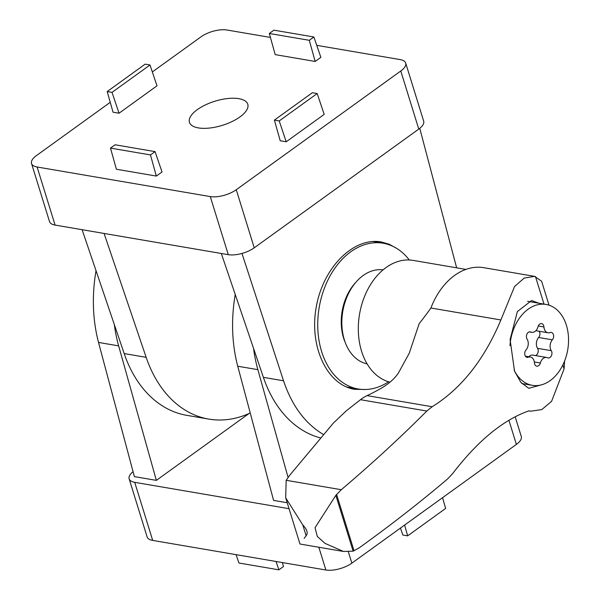 <?xml version="1.0" encoding="UTF-8"?>
<svg xmlns="http://www.w3.org/2000/svg" width="600" height="600" viewBox="0 0 600 600"><rect width="100%" height="100%" fill="white"/><g stroke="black" fill="none" stroke-linecap="round" stroke-linejoin="round"><path stroke-width="0.9" d="M96.015 270.645C91.785 295.86 92.617 319.793 98.52 342.435L134.385 476.618L156.36 480.375L118.65 345.877A128.79 90.907 -80.3 0 1 114.33 324.57M288.067 477.375L257.865 369.66A128.79 90.907 -80.3 0 1 253.545 348.353M287.205 502.732L273.593 500.408L237.735 366.225C231.833 343.575 230.993 319.642 235.222 294.428M156.36 480.375L249.007 413.52M133.058 471.668A19.08 7.89 -17.2 0 0 129.142 478.838A19.08 7.89 -17.2 0 0 134.715 482.325L289.05 508.695M129.142 478.838L147.127 536.925A19.08 7.89 -17.2 0 0 152.692 540.412L325.882 570A19.08 7.89 -17.2 0 0 351.855 563.145L516.382 444.412A19.08 7.89 -17.2 0 0 521.287 436.5L515.197 416.827M282.39 562.567L283.493 566.52L278.903 569.835L276.038 561.487M236.07 554.655L238.935 563.01L278.903 569.835M400.478 528.053L402.825 535.02L407.655 535.852L445.62 508.447L442.575 497.678M407.655 535.852L404.61 525.075M323.678 434.67C305.34 423.81 291.96 405.847 283.53 380.79L241.972 253.447M221.31 253.478L263.4 377.355A128.79 90.907 99.7 0 0 320.865 438.03M419.76 128.333L456.638 267.825M365.97 389.475L354.51 389.317C326.858 384.893 308.94 346.207 316.282 306.81C323.228 267.345 353.67 236.925 381.21 241.935L389.22 244.26L396.683 248.392M354.51 388.35A74.887 52.86 -80.3 0 1 350.347 388.35M376.215 241.425A74.887 52.86 -80.3 0 1 379.41 242.595M152.34 71.948L200.962 36.855A19.08 7.89 162.8 0 1 226.935 30L270.428 37.432M316.748 45.345L400.125 59.588A19.08 7.89 162.8 0 1 405.69 63.075A19.08 7.89 162.8 0 1 400.785 70.995L236.265 189.727A19.08 7.89 162.8 0 1 210.285 196.583L37.102 166.995A19.08 7.89 162.8 0 1 31.53 163.5A19.08 7.89 162.8 0 1 36.435 155.587L110.243 102.323M405.69 63.075L423.675 121.163A19.08 7.89 162.8 0 1 418.77 129.083L254.243 247.808A19.08 7.89 162.8 0 1 228.27 254.67L55.088 225.083A19.08 7.89 162.8 0 1 49.515 221.587L31.53 163.5M286.222 141.78L324.188 114.382L317.183 93.54L312.353 92.715L274.388 120.113L280.222 140.76L286.222 141.78L279.218 120.938L317.183 93.54M119.032 113.22L156.998 85.823L149.993 64.98L145.163 64.148L107.198 91.552L113.04 112.192L119.032 113.22L112.028 92.377L149.993 64.98M315.165 61.448L320.858 57.338L313.882 36.99L273.915 30.165L269.325 33.48L275.197 54.623L315.165 61.448L309.293 40.305L269.325 33.48M156.33 176.07L162.03 171.96L155.055 151.613L115.087 144.78L110.498 148.095L116.37 169.238L156.33 176.07L150.465 154.928L110.498 148.095M198.36 127.905A30.525 12.615 162.8 0 1 189.45 122.317A30.525 12.615 162.8 0 1 214.882 101.235A30.525 12.615 162.8 0 1 247.778 104.265A30.525 12.615 162.8 0 1 231.907 121.62A30.525 12.615 162.8 0 1 198.36 127.905M155.055 151.613L150.465 154.928M313.882 36.99L309.293 40.305M388.582 381.78A73.935 52.185 -80.3 0 1 358.207 388.98A73.935 52.185 -80.3 0 1 319.215 307.312A73.935 52.185 -80.3 0 1 383.115 243.225A73.935 52.185 -80.3 0 1 409.283 259.98M345.428 342.952A44.835 31.65 -80.3 0 1 341.61 314.933A44.835 31.65 -80.3 0 1 342.87 307.56A44.835 31.65 -80.3 0 1 355.77 282.397M112.028 92.377L107.198 91.552M279.218 120.938L274.388 120.113M104.078 233.452L146.167 357.33A128.79 90.907 99.7 0 0 208.763 419.092A128.79 90.907 99.7 0 0 250.23 412.965M82.102 229.695L124.185 353.572A128.79 90.907 99.7 0 0 186.78 415.342L208.763 419.092M539.048 303.255L531.592 300.532L517.373 311.572L510.097 339.615L514.515 371.138L520.89 382.41L528.803 388.312L542.58 384.518M549.03 305.19L541.62 281.257L534.57 276.36L524.213 278.085L514.567 286.5L500.88 319.965L430.905 308.01A66.78 47.138 99.7 0 1 483.817 267.69L534.57 276.36M335.843 495.345L353.123 551.153L343.447 551.46L325.02 543.375L317.288 536.415L315.053 527.678L335.843 495.345L341.288 489.713C372 463.65 400.507 437.43 426.817 411.037L432.18 406.74C461.377 388.545 484.275 359.618 500.88 319.965M353.123 551.153L359.272 547.8C390.982 524.977 420.487 501.967 447.78 478.778L452.812 473.385C477.862 440.715 503.257 419.857 529.005 410.82L530.737 411.195L541.763 409.605L551.558 401.377L564.075 368.955L564.57 361.103M432.18 406.74L367.087 395.618A286.192 202.013 99.7 0 0 380.535 388.65L380.603 388.612C388.567 384.037 394.5 378.84 398.4 373.02L409.215 353.317L419.183 323.603A286.192 202.013 99.7 0 0 430.905 308.01M341.288 489.713L286.178 480.293L285.69 497.835L302.798 524.947C307.11 529.553 308.228 533.153 306.135 535.748L304.163 538.38M285.69 497.835L299.985 544.02L343.447 551.46M286.178 480.293L289.778 475.178L333.36 423.097L346.38 410.745L360.502 399.705A47.7 33.668 99.7 0 1 367.087 395.618M465.877 269.407L413.138 260.392A62.01 43.77 99.7 0 0 359.843 312.532A62.01 43.77 99.7 0 0 389.993 382.17M367.125 363.87A47.7 33.668 -80.3 0 1 342.788 311.407A47.7 33.668 -80.3 0 1 383.085 269.858M509.963 345.6A41.017 28.957 -80.3 0 1 546.09 304.455A41.017 28.957 -80.3 0 1 568.47 337.14A41.017 28.957 -80.3 0 1 550.23 380.572A41.017 28.957 -80.3 0 1 532.275 385.327A41.017 28.957 -80.3 0 1 514.08 369.975M535.868 330.705L548.018 332.782A7.515 5.303 -80.3 0 0 550.102 332.565A4.29 3.03 -80.3 0 1 551.295 332.445A4.29 3.03 -80.3 0 1 553.59 335.385A4.29 3.03 -80.3 0 1 552.352 339.832A7.515 5.303 -80.3 0 0 551.28 350.678A4.29 3.03 -80.3 0 1 551.475 355.567A4.29 3.03 -80.3 0 1 548.16 357.952A4.29 3.03 -80.3 0 1 547.605 357.78A7.515 5.303 -80.3 0 0 546.63 357.472A7.515 5.303 -80.3 0 0 540.352 363.007A4.29 3.03 -80.3 0 1 536.768 366.173A4.29 3.03 -80.3 0 1 534.435 362.835A7.515 5.303 -80.3 0 0 530.34 357A7.515 5.303 -80.3 0 0 528.263 357.218A4.29 3.03 -80.3 0 1 527.07 357.345A4.29 3.03 -80.3 0 1 524.775 354.405A4.29 3.03 -80.3 0 1 526.013 349.95A7.515 5.303 -80.3 0 0 527.085 339.105A4.29 3.03 -80.3 0 1 526.89 334.222A4.29 3.03 -80.3 0 1 530.205 331.837A4.29 3.03 -80.3 0 1 530.76 332.01L529.627 331.815M548.018 332.782A7.515 5.303 -80.3 0 1 543.93 326.947A4.29 3.03 -80.3 0 0 541.597 323.618A4.29 3.03 -80.3 0 0 538.005 326.782A7.515 5.303 -80.3 0 1 531.727 332.317A7.515 5.303 -80.3 0 1 530.76 332.01M552.352 339.832L538.635 337.485A7.515 5.303 99.7 0 0 537.555 348.337A4.29 3.03 99.7 0 1 537.982 352.59A4.29 3.03 99.7 0 1 535.41 355.553M546.63 357.472L532.912 355.125A7.515 5.303 99.7 0 0 528.773 356.737M538.635 337.485A4.29 3.03 99.7 0 0 539.243 331.282M98.52 342.435L118.65 345.877M237.735 366.225L257.865 369.66M134.715 482.325L152.692 540.412M318.84 547.26L325.882 570M508.928 420.33L516.382 444.412M348.36 551.857L351.855 563.145M283.53 380.79L263.4 377.355M228.27 254.67L210.285 196.583M55.088 225.083L37.102 166.995M254.243 247.808L236.265 189.727M418.77 129.083L400.785 70.995M146.167 357.33L124.185 353.572M535.463 276.54L543.998 304.103M336.593 494.408L354.053 550.822M562.845 364.995L564.075 368.955M302.798 524.947L306.135 535.748M426.817 411.037L360.502 399.705M551.28 350.678L537.555 348.337M540.352 363.007L534.33 361.98M528.263 357.218L525.99 356.835M543.93 326.947L538.283 325.987M346.47 386.978L358.207 388.98M372.832 241.47L383.115 243.225M528.84 410.873L530.513 411.158M521.91 383.558L532.275 385.327M527.632 301.305L546.09 304.455M525.398 356.16L530.34 357M529.237 331.89L531.727 332.317"/></g></svg>
